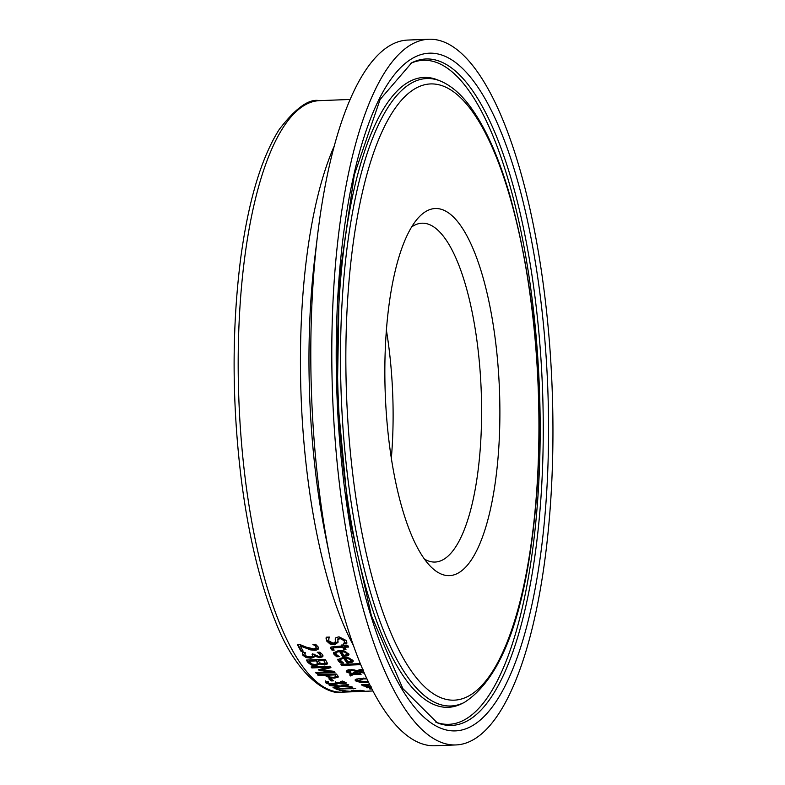 <?xml version="1.0" encoding="UTF-8"?>
<svg xmlns="http://www.w3.org/2000/svg" width="785" height="785" viewBox="0 0 785 785"><rect width="100%" height="100%" fill="white"/><g stroke="black" fill="none" stroke-linecap="round" stroke-linejoin="round"><path stroke-width="1.18" d="M362.179 691.045A295.984 92.051 -92.2 0 1 359.501 690.614L346.558 691.565L343.153 691.389L342.554 690.986L345.214 690.879A295.984 92.051 87.8 0 0 345.272 690.898L350.777 691.349L353.113 691.192L351.229 690.721L360.884 690.349A295.984 92.051 87.8 0 0 364.377 690.967L362.209 690.633M353.113 691.192L352.956 690.653M345.017 690.133L344.968 690.888M343.182 690.957L342.554 690.986M337.678 655.75L335.313 654.739L333.664 652.374M348.913 654.111L342.77 655.681A294.993 91.747 -92.2 0 1 339.748 650.667L337.383 651L335.872 652.227L336.088 654.258L339.248 656.574A295.984 92.051 87.8 0 0 339.297 656.643L336.716 656.741L336.775 655.789M346.44 653.944L346.705 652.531L344.723 651.108L341.553 650.598L341.495 651.56A295.984 92.051 87.8 0 0 343.801 655.416L346.371 654.896L346.646 653.493L344.664 652.07L341.495 651.56M344.664 652.07L344.723 651.108M346.371 654.896L346.705 652.531M336.716 656.741L334.027 654.356L333.566 652.835L339.11 650.333L348.628 653.493L348.972 654.621L348.334 655.622L342.711 656.643A295.984 92.051 -92.2 0 1 339.689 651.629L339.748 650.667M339.689 651.629L337.432 651.923L335.803 653.306M342.711 656.643L342.77 655.681M348.334 655.622L348.393 654.67M340.965 663.139L338.276 660.999L337.805 659.626L343.33 657.339L352.867 660.165L353.221 661.186L352.583 662.089L346.97 663.031A295.984 92.051 -92.2 0 1 343.909 658.517L341.642 658.792L340.033 660.048L343.506 662.982A295.984 92.051 87.8 0 0 343.545 663.04L340.965 663.139L341.024 662.197L337.913 659.164M352.583 662.089L352.642 661.137L347.029 662.079A294.993 91.747 -92.2 0 1 343.967 657.555L340.611 658.291L340.033 660.048M353.132 660.676L352.642 661.137M346.97 663.031L347.029 662.079M343.909 658.517L343.967 657.555M341.779 662.167L341.024 662.197M350.62 661.441L350.875 660.175L348.893 658.89L348.952 657.938L345.783 657.487L345.714 658.438A295.984 92.051 87.8 0 0 348.049 661.922L350.62 661.441L350.934 659.223L348.952 657.938M350.679 660.489L350.934 659.223M348.893 658.89L345.714 658.438M338.06 641.423L334.479 643.798L329.975 642.964L326.786 640.099L326.148 637.901M344.448 642.14L344.173 639.706L340.042 637.44L337.874 638.843L337.992 642.572M346.842 642.591L344.242 642.993M335.43 641.11L335.264 638.705M328.915 637.106L328.817 640.884L333.223 643.268L335.391 641.777L335.264 638.823M335.205 639.245L335.921 637.705L338.934 636.802L346.214 640.501L346.764 642.895M346.842 643.092L346.705 643.867L343.742 643.808M343.732 643.985A295.984 92.051 -92.2 0 1 343.673 643.877L344.438 642.14L344.115 640.688L339.983 638.421L337.815 640.04M338.001 642.405L334.42 644.779L329.916 643.935L326.717 641.08L326.089 638.44L326.305 637.204L329.435 637.086A295.984 92.051 87.8 0 0 329.494 637.204L328.503 639.353M360.757 664.659L341.701 665.395A295.984 92.051 -92.2 0 1 340.955 664.375L360.335 663.619M341.701 665.395L341.76 664.453A294.993 91.747 -92.2 0 1 341.681 664.345M360.384 663.727L341.76 664.453M333.193 649.166L332.094 649.215L330.711 647.36M333.075 648.999L333.35 647.851L333.075 648.999L334.125 650.019A295.984 92.051 87.8 0 0 334.165 650.098L332.035 650.176L330.828 648.744L331.005 647.017L341.946 645.957A295.984 92.051 -92.2 0 1 341.455 645.044L343.418 644.966A295.984 92.051 87.8 0 0 343.899 645.878L347.941 645.731A295.984 92.051 87.8 0 0 348.668 647.066L344.635 647.223A295.984 92.051 87.8 0 0 345.979 649.637L344.016 649.715A295.984 92.051 -92.2 0 1 342.672 647.301L333.35 647.851L333.409 646.889L333.144 648.027L333.409 646.889L342.731 646.33A294.993 91.747 -92.2 0 0 344.075 648.753L345.449 648.695M348.157 646.124L344.693 646.261L344.635 647.223M344.016 649.715L344.075 648.753M342.672 647.301L342.731 646.33M332.035 650.176L332.094 649.215M341.946 645.957L342.005 645.025M368.724 682.577L360.089 682.332L355.566 680.87L355.065 680.045M357.989 680.978L355.291 679.594M355.625 679.928L355.566 680.87L356.145 679.074L366.634 678.142M366.988 678.897L363.475 678.907L357.724 680.791L368.41 681.91M359.216 678.397L357.489 679.26L357.724 680.791M363.298 670.684L361.09 670.488L361.149 669.556L359.599 669.791L358.441 671.528L363.916 672.097M352.033 669.585L348.893 671.224M354.81 673.442L350.709 675.031A294.993 91.747 -92.2 0 1 350.247 674.56M358.451 671.283L354.849 672.814L354.791 673.756L360.286 673.628A295.984 92.051 87.8 0 0 361.08 674.472L353.839 674.286L353.898 673.344M349.08 672.392L346.381 670.704M361.09 670.488L358.441 671.528M359.54 670.733L359.599 669.791M356.302 671.165L351.68 670.537L348.834 672.166L352.229 673.491L356.302 671.165L356.341 670.508M348.658 670.675L348.834 672.166M364.348 673.079L357.921 671.999L357.98 671.057M353.839 674.286L350.65 675.973A295.984 92.051 -92.2 0 1 349.61 674.904L351.474 673.913L346.568 671.989L346.205 671.155L348.138 669.801L354.035 669.86L356.812 670.675L360.178 669.556L363.583 669.929M357.921 671.999L354.791 673.756M351.474 673.913L351.513 673.353M350.65 675.973L350.709 675.031M364.868 685.56L363.2 684.932A294.993 91.747 -92.2 0 1 362.876 684.746M369.921 685.011L364.309 685.236A295.984 92.051 87.8 0 0 364.976 685.629L370.667 686.512M364.309 685.236L364.348 684.687M371.334 686.953L363.141 685.884A295.984 92.051 -92.2 0 1 361.365 684.805L369.656 684.481M366.448 686.796L366.487 686.257M371.285 687.738L367.164 687.513M367.135 687.895A295.984 92.051 -92.2 0 1 366.34 687.542L371.089 687.356M371.953 689.034L370.284 688.798M370.265 689.102A295.984 92.051 -92.2 0 1 369.47 688.828L371.796 688.739M314.549 645.466L312.96 644.436A295.984 92.051 -92.2 0 1 312.911 644.357L315.59 644.259L318.19 646.997L318.072 649.352L316.002 650.206L310.713 649.931L300.351 646.016A295.984 92.051 87.8 0 0 303.187 651.207L301.018 651.285A295.984 92.051 -92.2 0 1 297.456 644.72L300.115 644.613L306.013 647.076L313.833 648.92L315.904 648.302L315.953 646.977L314.363 644.299M301.018 651.285L301.077 650.323A294.993 91.747 -92.2 0 1 298.015 644.701M315.962 647.34L316.021 646.006L314.608 644.495M315.904 648.302L316.021 646.006M302.657 650.265L301.077 650.323M300.351 646.016L300.41 645.044L306.798 647.694L306.729 648.655M310.713 649.931L310.772 648.969L306.798 647.694M318.514 647.841L314.824 649.362L310.772 648.969M311.243 664.973L308.024 662.599A295.984 92.051 -92.2 0 1 306.336 660.067L325.068 659.341A295.984 92.051 87.8 0 0 326.629 661.686L327.423 663.943L324.578 664.934L319.642 663.933L316.09 665.66L311.243 664.973L311.302 664.022L308.083 661.647A294.993 91.747 -92.2 0 1 307.004 660.038M319.642 664.11L319.701 662.982L316.149 664.718L311.302 664.022M319.73 663.933L319.701 662.982M327.482 663.001L324.637 663.992L322.036 663.776M317.601 663.737L317.111 661.274A294.993 91.747 -92.2 0 1 316.227 659.949L309.3 660.214L309.241 661.166A295.984 92.051 87.8 0 0 309.879 662.118L312.008 664.032L315.168 664.522L317.601 663.737L317.052 662.226A295.984 92.051 -92.2 0 1 316.169 660.901L316.227 659.949M316.169 660.901L309.241 661.166M325.059 663.296L324.539 660.774A294.993 91.747 -92.2 0 1 323.793 659.655L318.308 659.871L318.249 660.823A295.984 92.051 87.8 0 0 319.132 662.138L320.663 663.423L323.4 663.806L325.059 663.296L324.48 661.726A295.984 92.051 -92.2 0 1 323.724 660.607L323.793 659.655M323.724 660.607L318.249 660.823M320.457 655.838L320.319 654.651L317.268 652.325A295.984 92.051 -92.2 0 1 317.228 652.247L319.878 652.149L322.557 654.67L322.723 656.721L319.78 657.683L314.324 656.113L313.902 657.438L310.84 658.213L306.101 657.555L302.932 655.279L302.5 652.531L305.159 652.433A295.984 92.051 87.8 0 0 305.218 652.531L305.061 655.112L306.994 656.525L310.232 656.937L312.597 656.26L312.381 654.788A295.984 92.051 -92.2 0 1 312.057 654.239L314.137 654.16A295.984 92.051 87.8 0 0 314.392 654.592L318.73 656.417L320.457 655.838L320.378 653.689L320.515 654.886L320.378 653.689L318.779 652.188M312.45 653.827L312.597 656.26M304.884 652.443L304.747 653.895M322.929 655.504L319.838 656.731L314.383 655.161L313.961 656.476L310.899 657.261L306.16 656.603L303 654.317L302.451 652.688M302.382 653.14L302.5 652.531M313.902 657.438L313.961 656.476M314.353 656.545L314.383 655.161M314.51 656.113L314.569 655.151M322.988 656.005L322.723 656.721L322.782 655.76M318.896 653.267L318.955 652.306M325.235 675.286L318.259 675.551A295.984 92.051 -92.2 0 1 317.454 674.688L336.196 673.962A295.984 92.051 87.8 0 0 337.707 675.591L338.119 677.239L334.361 678.122L329.671 677.769L325.922 676.003A295.984 92.051 -92.2 0 1 325.235 675.286L325.294 674.384M329.729 676.827L325.981 675.061A294.993 91.747 -92.2 0 1 325.333 674.384M318.259 675.551L318.308 674.649M338.227 676.258L334.42 677.18M335.862 676.758L335.499 675.62A295.984 92.051 -92.2 0 1 334.832 674.914L327.365 675.208A295.984 92.051 87.8 0 0 327.914 675.787L330.328 677.062L333.448 677.298L335.862 676.758L335.558 674.678A294.993 91.747 -92.2 0 1 334.93 674.011M334.832 674.914L334.891 674.011M327.365 675.208L327.423 674.305M334.194 671.685L316.296 672.372A294.993 91.747 -92.2 0 1 316.276 672.362M330.348 666.877L322.046 669.006L321.987 669.948L333.87 671.303A295.984 92.051 87.8 0 0 334.979 672.588L316.237 673.314L316.296 672.372M316.237 673.314A295.984 92.051 -92.2 0 1 315.442 672.392L331.584 671.764L319.044 670.312A295.984 92.051 -92.2 0 1 318.553 669.703L327.993 667.299L328.051 666.357L311.91 666.985A294.993 91.747 -92.2 0 1 311.871 666.916M322.007 669.713L319.652 669.428M327.993 667.299L311.851 667.927A295.984 92.051 -92.2 0 1 311.115 666.946L329.857 666.22A295.984 92.051 87.8 0 0 330.936 667.652L321.987 669.948M311.851 667.927L311.91 666.985M319.044 670.312L319.083 669.576M331.584 671.764L331.623 671.047M331.162 680.929A295.984 92.051 -92.2 0 1 328.856 678.848L331.133 678.76A295.984 92.051 87.8 0 0 333.439 680.84L331.162 680.929L331.221 679.987A294.993 91.747 -92.2 0 1 329.886 678.809M332.418 679.938L331.221 679.987M343.702 683.146L340.405 681.439A295.984 92.051 -92.2 0 1 340.356 681.4L343.016 681.292L345.763 682.528L345.999 683.539L343.084 684.069L337.57 683.411L337.187 684.059L334.155 684.5L329.386 684.275L326.138 683.205L325.618 681.822L328.277 681.714A295.984 92.051 87.8 0 0 328.336 681.763L328.267 683.087L330.24 683.755L335.843 683.509L335.587 682.783A295.984 92.051 -92.2 0 1 335.244 682.508L337.324 682.43A295.984 92.051 87.8 0 0 337.599 682.646L343.702 683.146L343.585 681.615L342.113 680.948M335.901 682.567L335.646 681.841M328.316 683.127L326.197 682.263L325.687 680.88M337.628 682.459L335.941 683.421M346.057 682.597L343.143 683.117M328.336 681.763L328.267 683.087M335.843 683.509L335.607 682.499M337.619 682.665L337.187 684.059L337.246 683.117M337.756 683.401L337.795 682.783M345.763 682.528L345.999 683.539L346.048 682.773M342.054 681.89L342.093 681.331M333.988 688.003A295.984 92.051 -92.2 0 1 333.046 687.493L339.002 686.335L329.994 685.668A295.984 92.051 -92.2 0 1 329.111 685.069L340.464 685.992L347.912 684.383A295.984 92.051 87.8 0 0 348.854 685.011L342.986 686.218L351.837 686.796A295.984 92.051 87.8 0 0 352.73 687.277L341.553 686.561L333.988 688.003L334.037 687.307M341.553 686.561L341.603 685.756M339.915 685.943L339.012 686.119M343.025 685.717L342.093 685.648M329.994 685.668L330.024 685.148M342.986 686.218L343.035 685.452M338.826 689.289A295.984 92.051 87.8 0 0 339.944 689.73L338.031 689.809A295.984 92.051 -92.2 0 1 334.969 688.494L336.883 688.416A295.984 92.051 87.8 0 0 338.021 688.945L350.581 688.455A295.984 92.051 -92.2 0 1 349.443 687.935L355.065 688.357A295.984 92.051 87.8 0 0 355.713 688.631L338.855 688.906M338.031 689.809L338.08 688.936M350.581 688.455L350.61 687.886M340.543 690.643A295.984 92.051 -92.2 0 1 339.532 690.329L343.114 690.192A295.984 92.051 87.8 0 0 344.124 690.506L340.562 690.29M411.605 227.002A169.55 52.732 -92.2 0 1 422.487 223.195A169.55 52.732 -92.2 0 1 480.616 443.407A169.55 52.732 -92.2 0 1 435.587 562.021A169.55 52.732 -92.2 0 1 424.44 559.067M498.828 447.107A183.7 57.128 87.8 0 0 477.565 260.326A183.7 57.128 87.8 0 0 417.522 218.721A183.7 57.128 87.8 0 0 385.278 394.305A183.7 57.128 87.8 0 0 430.985 566.868A183.7 57.128 87.8 0 0 498.828 447.107M391.342 458.214A172.474 53.645 87.8 0 0 392.117 447.744A172.474 53.645 87.8 0 0 386.387 330.112M455.997 744.936L435.018 745.75A353.113 109.822 -92.2 0 1 330.328 559.587A353.113 109.822 -92.2 0 1 317.739 233.744A353.113 109.822 -92.2 0 1 407.729 40.064L428.718 39.25A353.113 109.822 -92.2 0 1 550.893 497.847A353.113 109.822 -92.2 0 1 455.997 744.936A353.113 109.822 -92.2 0 1 332.624 396.337A353.113 109.822 -92.2 0 1 428.718 39.25M335.254 655.701L335.313 654.739M334.027 654.356L334.096 653.395M344.007 656.594L344.065 655.632M338.276 660.999L338.335 660.048M348.265 662.982L348.324 662.03M339.503 662.206L339.562 661.255M344.115 640.688L344.173 639.706M339.983 638.421L340.042 637.44M337.844 639.618L337.874 639.059M334.42 644.779L334.479 643.798M329.916 643.935L329.975 642.964M326.717 641.08L326.786 640.099M335.98 647.556L336.039 646.595M330.828 648.744L330.887 647.782M368.037 682.607L368.087 681.929M360.089 682.332L360.129 681.665M363.475 678.907L363.524 678.112M351.68 670.537L351.739 669.595M354.575 670.724L354.624 669.988M363.749 673.118L363.808 672.176M360.963 672.961L361.012 672.205M346.568 671.989L346.627 671.047M359.864 674.521L359.923 673.638M363.141 685.884L363.2 684.932M314.756 650.323L314.824 649.362M316.09 665.66L316.149 664.718M308.024 662.599L308.083 661.647M324.578 664.934L324.637 663.992M317.052 662.226L317.111 661.274M324.48 661.726L324.539 660.774M302.932 655.279L303 654.317M312.381 654.788L312.42 654.219M306.101 657.555L306.16 656.603M310.84 658.213L310.899 657.261M319.78 657.683L319.838 656.731M329.671 677.769L329.729 676.915M334.361 678.122L334.42 677.229M325.922 676.003L325.981 675.061M335.499 675.62L335.558 674.678M326.138 683.205L326.197 682.263M329.386 684.275L329.425 683.598M334.155 684.5L334.194 683.853M343.084 684.069L343.123 683.352M372.963 690.977L342.289 692.164A295.984 92.051 -92.2 0 1 238.875 399.957A295.984 92.051 -92.2 0 1 319.426 100.647L350.1 99.459M334.194 146.167A295.984 92.051 87.8 0 0 353.505 645.643M537.136 484.433A308.328 95.888 -92.2 0 1 378.959 600.496A308.328 95.888 -92.2 0 1 410.997 91.354A308.328 95.888 -92.2 0 1 537.136 484.433M330.328 559.587L325.795 537.126A304.109 94.583 -92.2 0 1 314.952 256.489L317.739 233.744M541.316 492.097A333.458 103.708 -92.2 0 1 437.186 722.769L402.852 688.612L371.354 615.548L348.442 513.635L337.285 396.16L339.336 278.165L354.32 174.79L380.077 99.509L411.674 62.81A333.458 103.708 -92.2 0 1 541.316 492.097M546.586 493.647A339.091 105.455 87.8 0 0 407.866 61.348A339.091 105.455 87.8 0 0 372.63 621.288A339.091 105.455 87.8 0 0 546.586 493.647M410.408 63.467A332.241 103.335 -92.2 0 1 538.235 491.842A332.241 103.335 -92.2 0 1 435.871 722.21M440.365 81.022A313.961 97.644 87.8 0 0 341.249 396.003A313.961 97.644 87.8 0 0 464.386 702.389C504.627 676.444 528.972 603.999 537.431 485.042C543.083 379.43 533.928 283.022 509.975 195.828C498.563 156.411 485.012 126.267 469.322 105.396C460.324 93.464 450.668 85.339 440.365 81.022L437.657 79.933A315.168 98.017 -92.2 0 0 338.158 396.121A315.168 98.017 -92.2 0 0 461.766 703.694L464.386 702.389M353.407 690.143L353.348 691.163M346.872 654.219L346.931 653.267M351.121 660.833L351.18 659.881M326.167 637.449L326.099 638.44M332.948 647.389L332.879 648.361M316.218 646.761L316.159 647.733M320.643 654.513L320.584 655.465M327.973 681.537L327.914 682.479M336.049 682.361L335.99 683.303M343.879 682.018L343.82 682.96M342.289 692.164C329.347 695.569 297.368 678.515 275.319 621.229C259.855 582.862 248.502 535.448 241.25 479.007C231.899 402.195 231.742 328.415 240.779 257.657C248.521 200.597 261.326 157.873 279.215 129.476C295.651 108.065 309.054 98.459 319.426 100.647"/></g></svg>
